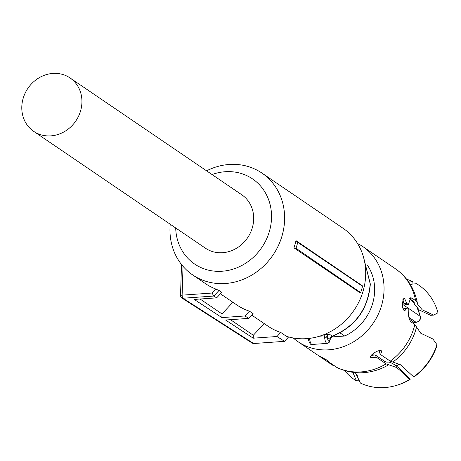 <?xml version="1.0" encoding="UTF-8"?>
<svg xmlns="http://www.w3.org/2000/svg" width="461" height="461" viewBox="0 0 461 461"><rect width="100%" height="100%" fill="white"/><g stroke="black" fill="none" stroke-linecap="round" stroke-linejoin="round"><path stroke-width="0.69" d="M70.037 77.938L241.777 194.773A32.305 28.985 124.2 0 1 251.96 228.927A32.305 28.985 124.2 0 1 222.628 252.709A32.305 28.985 124.2 0 1 205.439 248.197L33.693 131.362A32.305 28.985 124.2 0 1 23.517 97.208A32.305 28.985 124.2 0 1 52.848 73.426A32.305 28.985 124.2 0 1 70.037 77.938A32.305 28.985 124.2 0 1 80.214 112.086A32.305 28.985 124.2 0 1 50.883 135.868A32.305 28.985 124.2 0 1 33.693 131.362M295.979 240.63L297.725 242.382A63.889 57.325 124.2 0 1 295.991 248.26L293.934 247.828A61.584 55.257 124.2 0 0 295.979 240.63L362.311 285.762L362.513 286.269L297.725 242.382M251.752 315.117L268.204 326.307A61.584 55.257 -55.8 0 0 280.743 332.467L286.269 336.225A61.584 55.257 -55.8 0 0 306.502 338.668A61.584 55.257 -55.8 0 0 362.409 293.329A61.584 55.257 -55.8 0 0 343.013 228.23L261.934 173.077A61.584 55.257 -55.8 0 0 229.163 164.479A61.584 55.257 -55.8 0 0 206.568 170.824M170.224 224.242A61.584 55.257 -55.8 0 0 192.652 274.912A61.584 55.257 -55.8 0 0 225.423 283.509A61.584 55.257 -55.8 0 0 281.331 238.17A61.584 55.257 -55.8 0 0 261.934 173.077M295.991 248.26L360.675 292.591L360.266 292.96L293.934 247.828M360.675 292.591A63.111 56.628 -55.8 0 0 362.513 286.269M192.652 274.912L205.554 283.688A61.584 55.257 -55.8 0 0 215.76 289.018L219.01 290.47L213.835 296.037L212.014 293.04L215.76 289.018M181.692 297.91L182.977 298.227L213.841 296.043L216.658 297.846L221.776 292.355L219.01 290.47M220.427 293.801L236.879 304.998A61.584 55.257 -55.8 0 0 249.418 311.158L253.101 313.664L248.704 318.384L244.935 315.969L249.418 311.158M212.037 174.54A51.488 46.198 124.2 0 1 225.17 171.728A51.488 46.198 124.2 0 1 271.517 218.093A51.488 46.198 124.2 0 1 222.046 271.247A51.488 46.198 124.2 0 1 175.693 227.965M216.658 297.846L194.237 299.437L221.897 317.6L244.935 315.969M232.868 302.272L222.012 313.935L221.897 317.6M200.091 299.022L222.012 313.935M264.193 323.582L253.337 335.245L253.245 338.19L225.585 320.02L248.704 318.384M253.337 335.245L230.454 319.675M280.743 332.467L276.98 336.507L253.245 338.19M182.977 298.227L253.654 343.526L284.523 341.336L276.98 336.507M284.523 341.336L288.621 336.933M253.654 343.526L252.357 343.203L181.686 297.904A2.524 2.524 0 0 1 180.522 295.703A2.524 0.645 -178.2 0 1 182.124 295.155L212.014 293.04M323.927 334.651L326.186 334.548L325.426 334.035M326.186 334.548L329.356 334.167A3.031 2.72 -55.8 0 0 327.275 336.576L327.252 337.164C328.082 341.693 329.039 342.344 330.116 339.112L330.364 338.76M330.162 338.875L330.237 339.509L327.252 337.164L324.642 337.273L324.705 335.833A2.017 0.369 12.1 0 1 327.275 336.576M309.527 338.368L309.769 339.878L308.449 339.688C309.625 343.681 310.887 345.266 312.23 344.453L327.258 343.387A6.056 2.184 86 0 1 326.647 343.197A6.056 2.184 86 0 1 324.642 337.273M340.039 332.888L344.655 336.023L331.373 336.962M293.277 337.988A57.544 51.632 -55.8 0 0 298.117 341.774A57.544 51.632 -55.8 0 0 353.529 341.849A57.544 51.632 -55.8 0 0 384.03 290.401A57.544 51.632 -55.8 0 0 362.853 246.612A57.544 51.632 -55.8 0 0 357.552 243.5M344.655 336.023A47.448 42.573 -55.8 0 0 374.637 291.07A47.448 42.573 -55.8 0 0 367.411 265.231M334.698 366.011L332.917 365.36L322.977 358.606L323.242 358.134M355.339 372.615L360.444 383.068A57.158 51.286 -55.8 0 0 396.247 385.459A57.158 51.286 -55.8 0 0 409.512 379.593C404.309 373.98 399.837 369.895 396.091 367.336L388.686 364.76A55.856 50.116 -55.8 0 1 379.242 369.301C364.916 374.447 350.948 373.929 337.337 367.74L326.97 360.756L328.468 361.153L327.996 360.681L318.015 355.304L322.977 358.606M298.117 341.774L317.491 354.953M388.686 364.76L386.111 363.867L376.395 357.258L375.064 354.82L384.918 361.522L386.992 362.231C388.715 361.666 391.303 362.553 394.76 364.899C398.898 367.722 403.888 372.338 409.737 378.746L410.123 379.461A56.075 50.312 124.2 0 1 397.152 385.189L396.247 385.459M413.655 376.862A57.158 51.286 -55.8 0 0 436.947 344.632L436.411 347.145A56.075 50.312 124.2 0 1 414.266 376.729L413.655 376.862L400.24 364.611L390.254 361.136L380.538 354.532L381.771 351.213L381.408 350.815C378.925 348.879 367.918 356.128 371.047 357.632L376.395 357.258M370.696 357.258L371.047 357.632M436.947 344.632L432.896 339.008L420.743 333.217L414.865 324.527L411.149 321.997C409.114 319.986 408.141 315.785 408.227 309.394L406.648 308.323L403.83 308.518L403.415 309.648M406.804 303.442L403.98 303.643L405.559 304.715L408.383 304.514L406.804 303.442L404.539 298.365L403.928 298.169L402.367 302.877C402.28 306.686 402.874 309.245 404.153 310.564L404.816 310.754L406.648 308.323M408.383 304.514L410.751 297.708L411.898 298.094L409.823 298.244M415.62 300.624A57.544 51.632 -55.8 0 0 395.319 268.7C407.103 277.009 414.433 288.332 417.291 302.67L415.62 300.624L411.898 298.094M382.054 259.681L384.785 261.479M395.319 268.7L384.462 261.324M344.511 370.529A57.158 51.286 -55.8 0 0 356.451 380.913L352.849 372.344M356.451 380.913L358.076 380.711L358.508 379.939L357.056 374.816M326.97 360.756L327.264 360.231M409.512 379.593L410.123 379.461M375.064 354.82L371.082 355.569M380.538 354.532L379.207 352.089L380.313 350.516M402.741 299.834L403.98 303.643M417.32 302.992L417.412 303.972L422.213 309.821L433.645 315.099L430.609 315.318L419.297 310.028L414.335 304.018L414.197 302.537M414.099 302.22A53.136 47.679 -55.8 0 1 414.226 302.837L412.866 300.924L409.541 298.659M433.645 315.099L437.95 312.788A57.158 51.286 -55.8 0 0 416.583 283.717L410.204 284.287M408.803 282.144L412.595 281.562L413.148 283.25L412.71 284.016L411.443 284.333M412.595 281.562A57.158 51.286 -55.8 0 0 406.637 279.21M409.362 319.173L414.036 322.354L415.989 322.216L408.895 317.387M414.433 322.406L412.745 323.086M183.029 266.349L182.124 295.155A2.524 0.91 86 0 0 182.971 298.221M363.464 256.944L370.344 284.103C368.143 309.135 355.54 326.515 332.542 336.23A2.017 0.565 -109.6 0 1 332.306 336.178L329.356 334.167M330.226 338.581A3.031 2.72 -55.8 0 1 332.306 336.178C355.356 326.423 367.993 309.003 370.206 283.907L363.498 257.077M319.531 336.202L324.705 335.833A5.048 4.529 124.2 0 1 325.149 334.565M309.769 339.878A6.056 2.184 86 0 0 311.619 344.263A6.056 2.184 86 0 0 312.23 344.453M332.911 365.354L330.577 363.856A57.544 51.632 -55.8 0 0 332.692 365.216M336.686 367.365A57.544 51.632 -55.8 0 0 386.111 363.867M390.254 361.136A57.544 51.632 -55.8 0 0 414.865 324.527M392.83 362.035A55.856 50.116 -55.8 0 0 416.571 326.901M372.379 354.204L373.871 355.218M399.41 364.063A41.392 37.139 124.2 0 1 396.103 365.855M402.361 304.185L420.236 316.35A4.541 4.074 124.2 0 1 415.989 322.216A3.031 1.089 -94 0 0 416.295 322.308L414.312 322.446M411.033 299.679A41.392 37.139 124.2 0 1 414.185 303.338M417.389 308.559A41.392 37.139 124.2 0 1 420.236 316.35L420.438 316.615C420.766 319.755 419.389 321.657 416.295 322.308M181.501 264.499L180.522 295.703M308.081 338.144L308.449 339.694M332.542 336.23L330.364 338.766M330.237 339.509L329.16 342.373L327.258 343.387M330.577 363.856L319.992 356.658M382.25 259.808L362.853 246.612M413.776 301.713L414.33 304.024M399.647 364.219L396.31 366.005M412.97 323.236L414.376 322.446M411.079 299.708L414.168 303.263M417.528 308.68L420.438 316.615"/></g></svg>

